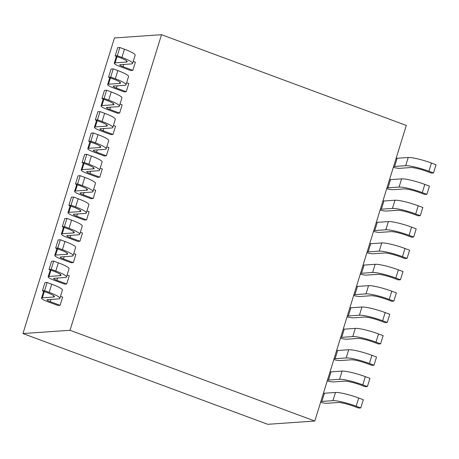 <?xml version="1.0" encoding="UTF-8"?>
<svg xmlns="http://www.w3.org/2000/svg" width="459" height="459" viewBox="0 0 459 459"><rect width="100%" height="100%" fill="white"/><g stroke="black" fill="none" stroke-linecap="round" stroke-linejoin="round"><path stroke-width="0.69" d="M314.799 421.035L267.729 424.305L22.95 333.555L114.452 37.965L161.522 34.695L406.301 125.445L314.799 421.035L70.02 330.285L161.522 34.695M22.95 333.555L70.02 330.285M77.399 184.742L75.46 191.007A11.418 1.664 17.2 0 0 74.582 191.351A11.418 1.664 17.2 0 0 81.186 195.029L91.02 198.672L93.171 198.523L95.707 190.324L93.567 189.533M70.784 206.097L68.844 212.368A11.418 1.664 17.2 0 0 67.972 212.712A11.418 1.664 17.2 0 0 74.576 216.384L84.404 220.033L86.556 219.884L89.092 211.685L86.958 210.893M64.174 227.457L62.235 233.729A11.418 1.664 17.2 0 0 61.363 234.073A11.418 1.664 17.2 0 0 67.961 237.745L77.795 241.394L79.946 241.245L82.482 233.046L80.342 232.248M57.559 248.818L55.619 255.089A11.418 1.664 17.2 0 0 54.747 255.433A11.418 1.664 17.2 0 0 61.351 259.106L71.179 262.755L73.331 262.605L75.873 254.406L73.733 253.609M50.949 270.179L49.01 276.45A11.418 1.664 17.2 0 0 48.138 276.794A11.418 1.664 17.2 0 0 54.736 280.466L64.57 284.115L66.721 283.96L69.257 275.761L67.117 274.97M44.339 291.54L42.394 297.811A11.418 1.664 17.2 0 0 41.522 298.155A11.418 1.664 17.2 0 0 48.126 301.827L57.954 305.47L60.106 305.321L62.648 297.122L60.508 296.33M117.068 56.577L115.129 62.849A11.418 1.664 17.2 0 0 114.257 63.193A11.418 1.664 17.2 0 0 120.86 66.865L130.689 70.508L132.84 70.359L135.382 62.16L133.242 61.368M110.458 77.938L108.519 84.209A11.418 1.664 17.2 0 0 107.647 84.554A11.418 1.664 17.2 0 0 114.245 88.226L124.079 91.869L126.231 91.72L128.767 83.521L126.627 82.729M103.849 99.299L101.904 105.57A11.418 1.664 17.2 0 0 101.032 105.909A11.418 1.664 17.2 0 0 107.635 109.586L117.464 113.23L119.615 113.08L122.157 104.882L120.017 104.09M97.233 120.66L95.294 126.925A11.418 1.664 17.2 0 0 94.422 127.269A11.418 1.664 17.2 0 0 101.02 130.947L110.854 134.59L113.006 134.441L115.542 126.242L113.402 125.45M90.624 142.02L88.679 148.286A11.418 1.664 17.2 0 0 87.807 148.63A11.418 1.664 17.2 0 0 94.411 152.308L104.239 155.951L106.39 155.802L108.932 147.603L106.792 146.811M84.008 163.381L82.069 169.646A11.418 1.664 17.2 0 0 81.197 169.991A11.418 1.664 17.2 0 0 87.801 173.668L97.629 177.312L99.781 177.163L102.317 168.964L100.182 168.172M363.098 265.015A5.709 0.832 -162.8 0 0 364.096 265.067L375.152 264.298A18.492 2.697 17.2 0 1 398.378 269.84L402.991 271.55L400.449 279.749L398.297 279.904L393.684 278.188A12.783 1.865 17.2 0 0 377.631 274.362L366.575 275.125A11.418 1.664 -162.8 0 1 360.263 274.166M360.556 273.214A5.709 0.832 -162.8 0 0 361.554 273.266L372.616 272.497A18.492 2.697 17.2 0 1 395.836 278.039L400.449 279.749M369.707 243.654A5.709 0.832 -162.8 0 0 370.706 243.706L381.768 242.943A18.492 2.697 17.2 0 1 404.987 248.48L409.6 250.195L407.064 258.394L404.913 258.543L400.3 256.828A12.783 1.865 17.2 0 0 384.24 253.001L373.184 253.764A11.418 1.664 -162.8 0 1 366.873 252.811M367.171 251.853A5.709 0.832 -162.8 0 0 368.17 251.905L379.226 251.142A18.492 2.697 17.2 0 1 402.451 256.679L407.064 258.394M376.323 222.294A5.709 0.832 -162.8 0 0 377.321 222.345L388.377 221.582A18.492 2.697 17.2 0 1 411.597 227.119L416.215 228.834L413.674 237.033L411.522 237.183L406.909 235.467A12.783 1.865 17.2 0 0 390.856 231.64L379.8 232.409A11.418 1.664 -162.8 0 1 373.488 231.451M373.781 230.493A5.709 0.832 -162.8 0 0 374.779 230.544L385.841 229.781A18.492 2.697 17.2 0 1 409.061 235.318L413.674 237.033M382.932 200.933A5.709 0.832 -162.8 0 0 383.931 200.99L394.987 200.222A18.492 2.697 17.2 0 1 418.212 205.764L422.825 207.474L420.289 215.673L418.138 215.822L413.525 214.112A12.783 1.865 17.2 0 0 397.465 210.279L386.409 211.048A11.418 1.664 -162.8 0 1 380.098 210.09M380.396 209.132A5.709 0.832 -162.8 0 0 381.395 209.189L392.451 208.42A18.492 2.697 17.2 0 1 415.67 213.963L420.289 215.673M389.548 179.572A5.709 0.832 -162.8 0 0 390.546 179.63L401.602 178.861A18.492 2.697 17.2 0 1 424.822 184.403L429.44 186.113L426.899 194.312L424.747 194.461L420.134 192.751A12.783 1.865 17.2 0 0 404.081 188.919L393.019 189.687A11.418 1.664 -162.8 0 1 386.713 188.729M387.006 187.771A5.709 0.832 -162.8 0 0 388.004 187.829L399.066 187.06A18.492 2.697 17.2 0 1 422.286 192.602L426.899 194.312M396.157 158.212A5.709 0.832 -162.8 0 0 397.155 158.269L408.212 157.5A18.492 2.697 17.2 0 1 431.437 163.043L436.05 164.752L433.514 172.951L431.362 173.1L426.744 171.391A12.783 1.865 17.2 0 0 410.69 167.558L399.634 168.327A11.418 1.664 -162.8 0 1 393.323 167.369M393.621 166.41A5.709 0.832 -162.8 0 0 394.62 166.468L405.676 165.699A18.492 2.697 17.2 0 1 428.895 171.241L433.514 172.951M320.887 401.373A5.709 0.832 -162.8 0 0 321.885 401.43L332.941 400.661A18.492 2.697 17.2 0 1 356.167 406.204L360.78 407.913L358.628 408.062L354.015 406.353A12.783 1.865 17.2 0 0 337.956 402.52L326.9 403.289A11.418 1.664 -162.8 0 1 320.589 402.331M323.423 393.174A5.709 0.832 -162.8 0 0 324.421 393.231L335.477 392.462A18.492 2.697 17.2 0 1 358.703 398.005L363.316 399.714L360.78 407.913M327.496 380.012A5.709 0.832 -162.8 0 0 328.495 380.069L339.557 379.3A18.492 2.697 17.2 0 1 362.776 384.843L367.389 386.553L365.238 386.702L360.625 384.992A12.783 1.865 17.2 0 0 344.571 381.159L333.509 381.928A11.418 1.664 -162.8 0 1 327.204 380.97M330.038 371.813A5.709 0.832 -162.8 0 0 331.037 371.87L342.093 371.101A18.492 2.697 17.2 0 1 365.312 376.644L369.931 378.354L367.389 386.553M334.112 358.651A5.709 0.832 -162.8 0 0 335.11 358.709L346.166 357.94A18.492 2.697 17.2 0 1 369.386 363.482L374.005 365.192L371.853 365.341L367.234 363.631A12.783 1.865 17.2 0 0 351.181 359.799L340.125 360.567A11.418 1.664 -162.8 0 1 333.813 359.609M336.648 350.452A5.709 0.832 -162.8 0 0 337.646 350.51L348.702 349.741A18.492 2.697 17.2 0 1 371.928 355.283L376.541 356.993L374.005 365.192M340.721 337.29A5.709 0.832 -162.8 0 0 341.72 337.348L352.776 336.579A18.492 2.697 17.2 0 1 376.001 342.121L380.614 343.831L378.463 343.98L373.85 342.271A12.783 1.865 17.2 0 0 357.796 338.438L346.734 339.207A11.418 1.664 -162.8 0 1 340.429 338.249M343.263 329.092A5.709 0.832 -162.8 0 0 344.256 329.149L355.318 328.38A18.492 2.697 17.2 0 1 378.537 333.923L383.156 335.632L380.614 343.831M347.337 315.93A5.709 0.832 -162.8 0 0 348.335 315.987L359.391 315.218A18.492 2.697 17.2 0 1 382.611 320.761L387.23 322.47L385.078 322.62L380.459 320.91A12.783 1.865 17.2 0 0 364.406 317.077L353.35 317.846A11.418 1.664 -162.8 0 1 347.038 316.888M349.873 307.731A5.709 0.832 -162.8 0 0 350.871 307.788L361.927 307.019A18.492 2.697 17.2 0 1 385.153 312.562L389.766 314.272L387.23 322.47M353.946 294.569A5.709 0.832 -162.8 0 0 354.945 294.626L366.001 293.858A18.492 2.697 17.2 0 1 389.226 299.4L393.839 301.11L391.688 301.259L387.075 299.549A12.783 1.865 17.2 0 0 371.021 295.722L359.959 296.485A11.418 1.664 -162.8 0 1 353.648 295.527M356.482 286.37A5.709 0.832 -162.8 0 0 357.481 286.427L368.543 285.659A18.492 2.697 17.2 0 1 391.762 291.201L396.375 292.911L393.839 301.11M86.785 154.322L84.634 154.471L82.098 162.67L84.249 162.52L86.785 154.322L91.398 156.031A18.492 2.697 -162.8 0 1 102.093 161.987L99.557 170.186A18.492 2.697 -162.8 0 0 88.862 164.23L84.249 162.52M82.069 169.646L93.125 168.883A12.783 1.865 -162.8 0 0 94.106 168.493A12.783 1.865 -162.8 0 0 86.711 164.379L82.098 162.67M99.781 177.163L89.947 173.519A5.709 0.832 17.2 0 1 86.648 171.677A5.709 0.832 17.2 0 1 87.084 171.505L98.146 170.742A18.492 2.697 -162.8 0 0 99.557 170.186M93.395 132.961L91.243 133.11L88.707 141.309L90.859 141.16L93.395 132.961L98.014 134.671A18.492 2.697 -162.8 0 1 108.708 140.626L106.167 148.825A18.492 2.697 -162.8 0 0 95.472 142.869L90.859 141.16M88.679 148.286L99.741 147.523A12.783 1.865 -162.8 0 0 100.716 147.132A12.783 1.865 -162.8 0 0 93.32 143.019L88.707 141.309M106.39 155.802L96.562 152.158A5.709 0.832 17.2 0 1 93.263 150.317A5.709 0.832 17.2 0 1 93.699 150.15L104.755 149.382A18.492 2.697 -162.8 0 0 106.167 148.825M100.01 111.6L97.859 111.749L95.323 119.948L97.469 119.799L100.01 111.6L104.623 113.31A18.492 2.697 -162.8 0 1 115.318 119.265L112.782 127.464A18.492 2.697 -162.8 0 0 102.087 121.509L97.469 119.799M95.294 126.925L106.35 126.162A12.783 1.865 -162.8 0 0 107.331 125.777A12.783 1.865 -162.8 0 0 99.936 121.658L95.323 119.948M113.006 134.441L103.172 130.798A5.709 0.832 17.2 0 1 99.873 128.962A5.709 0.832 17.2 0 1 100.309 128.79L111.365 128.021A18.492 2.697 -162.8 0 0 112.782 127.464M106.62 90.239L104.468 90.389L101.932 98.587L104.084 98.438L106.62 90.239L111.239 91.949A18.492 2.697 -162.8 0 1 121.933 97.905L119.392 106.104A18.492 2.697 -162.8 0 0 108.697 100.148L104.084 98.438M101.904 105.57L112.966 104.801A12.783 1.865 -162.8 0 0 113.941 104.417A12.783 1.865 -162.8 0 0 106.545 100.297L101.932 98.587M119.615 113.08L109.787 109.437A5.709 0.832 17.2 0 1 106.482 107.601A5.709 0.832 17.2 0 1 106.924 107.429L117.98 106.66A18.492 2.697 -162.8 0 0 119.392 106.104M113.235 68.879L111.084 69.028L108.542 77.227L110.694 77.078L113.235 68.879L117.848 70.588A18.492 2.697 -162.8 0 1 128.543 76.544L126.007 84.743A18.492 2.697 -162.8 0 0 115.312 78.787L110.694 77.078M108.519 84.209L119.575 83.44A12.783 1.865 -162.8 0 0 120.551 83.056A12.783 1.865 -162.8 0 0 113.161 78.937L108.542 77.227M126.231 91.72L116.397 88.076A5.709 0.832 17.2 0 1 113.098 86.24A5.709 0.832 17.2 0 1 113.534 86.068L124.59 85.299A18.492 2.697 -162.8 0 0 126.007 84.743M119.845 47.518L117.693 47.667L115.157 55.866L117.309 55.717L119.845 47.518L124.458 49.233A18.492 2.697 -162.8 0 1 135.153 55.183L132.617 63.382A18.492 2.697 -162.8 0 0 121.922 57.432L117.309 55.717M115.129 62.849L126.185 62.08A12.783 1.865 -162.8 0 0 127.166 61.695A12.783 1.865 -162.8 0 0 119.77 57.582L115.157 55.866M132.84 70.359L123.012 66.716A5.709 0.832 17.2 0 1 119.707 64.88A5.709 0.832 17.2 0 1 120.143 64.708L131.205 63.939A18.492 2.697 -162.8 0 0 132.617 63.382M42.423 290.834L44.575 290.679L47.111 282.48L44.959 282.635L42.423 290.834L47.036 292.544A12.783 1.865 -162.8 0 1 54.432 296.657A12.783 1.865 -162.8 0 1 53.456 297.042L42.394 297.811M60.106 305.321L50.278 301.678A5.709 0.832 17.2 0 1 46.979 299.842A5.709 0.832 17.2 0 1 47.415 299.67L58.471 298.901A18.492 2.697 -162.8 0 0 59.882 298.344A18.492 2.697 -162.8 0 0 49.188 292.394L44.575 290.679M59.882 298.344L62.424 290.145A18.492 2.697 -162.8 0 0 51.729 284.196L47.111 282.48M49.033 269.473L51.184 269.324L53.726 261.125L51.574 261.274L49.033 269.473L53.651 271.183A12.783 1.865 -162.8 0 1 61.041 275.297A12.783 1.865 -162.8 0 1 60.066 275.681L49.01 276.45M66.721 283.96L56.887 280.317A5.709 0.832 17.2 0 1 53.588 278.481A5.709 0.832 17.2 0 1 54.024 278.309L65.08 277.54A18.492 2.697 -162.8 0 0 66.498 276.984A18.492 2.697 -162.8 0 0 55.803 271.034L51.184 269.324M66.498 276.984L69.034 268.785A18.492 2.697 -162.8 0 0 58.339 262.835L53.726 261.125M55.648 248.112L57.8 247.963L60.336 239.764L58.184 239.914L55.648 248.112L60.261 249.822A12.783 1.865 -162.8 0 1 67.657 253.936A12.783 1.865 -162.8 0 1 66.681 254.32L55.619 255.089M73.331 262.605L63.503 258.956A5.709 0.832 17.2 0 1 60.198 257.12A5.709 0.832 17.2 0 1 60.634 256.948L71.696 256.179A18.492 2.697 -162.8 0 0 73.107 255.623A18.492 2.697 -162.8 0 0 62.413 249.673L57.8 247.963M73.107 255.623L75.649 247.424A18.492 2.697 -162.8 0 0 64.954 241.474L60.336 239.764M62.258 226.752L64.409 226.603L66.951 218.404L64.799 218.553L62.258 226.752L66.876 228.462A12.783 1.865 -162.8 0 1 74.266 232.575A12.783 1.865 -162.8 0 1 73.291 232.96L62.235 233.729M79.946 241.245L70.112 237.596A5.709 0.832 17.2 0 1 66.813 235.76A5.709 0.832 17.2 0 1 67.249 235.587L78.305 234.819A18.492 2.697 -162.8 0 0 79.723 234.262A18.492 2.697 -162.8 0 0 69.028 228.312L64.409 226.603M79.723 234.262L82.259 226.063A18.492 2.697 -162.8 0 0 71.564 220.113L66.951 218.404M68.873 205.391L71.025 205.242L73.56 197.043L71.409 197.192L68.873 205.391L73.486 207.101A12.783 1.865 -162.8 0 1 80.882 211.215A12.783 1.865 -162.8 0 1 79.9 211.599L68.844 212.368M86.556 219.884L76.728 216.235A5.709 0.832 17.2 0 1 73.423 214.399A5.709 0.832 17.2 0 1 73.859 214.227L84.921 213.458A18.492 2.697 -162.8 0 0 86.332 212.901A18.492 2.697 -162.8 0 0 75.637 206.952L71.025 205.242M86.332 212.901L88.868 204.703A18.492 2.697 -162.8 0 0 78.173 198.753L73.56 197.043M75.483 184.03L77.634 183.881L80.176 175.682L78.024 175.831L75.483 184.03L80.096 185.74A12.783 1.865 -162.8 0 1 87.491 189.854A12.783 1.865 -162.8 0 1 86.516 190.238L75.46 191.007M93.171 198.523L83.337 194.88A5.709 0.832 17.2 0 1 80.038 193.038A5.709 0.832 17.2 0 1 80.474 192.866L91.53 192.103A18.492 2.697 -162.8 0 0 92.947 191.541A18.492 2.697 -162.8 0 0 82.247 185.591L77.634 183.881M92.947 191.541L95.483 183.342A18.492 2.697 -162.8 0 0 84.789 177.392L80.176 175.682M398.378 269.84L395.836 278.039M375.152 264.298L372.616 272.497M364.096 265.067L361.554 273.266M404.987 248.48L402.451 256.679M381.768 242.943L379.226 251.142M370.706 243.706L368.17 251.905M411.597 227.119L409.061 235.318M388.377 221.582L385.841 229.781M377.321 222.345L374.779 230.544M418.212 205.764L415.67 213.963M394.987 200.222L392.451 208.42M383.931 200.99L381.395 209.189M424.822 184.403L422.286 192.602M401.602 178.861L399.066 187.06M390.546 179.63L388.004 187.829M431.437 163.043L428.895 171.241M408.212 157.5L405.676 165.699M397.155 158.269L394.62 166.468M358.703 398.005L356.167 406.204M335.477 392.462L332.941 400.661M324.421 393.231L321.885 401.43M365.312 376.644L362.776 384.843M342.093 371.101L339.557 379.3M331.037 371.87L328.495 380.069M371.928 355.283L369.386 363.482M348.702 349.741L346.166 357.94M337.646 350.51L335.11 358.709M378.537 333.923L376.001 342.121M355.318 328.38L352.776 336.579M344.256 329.149L341.72 337.348M385.153 312.562L382.611 320.761M361.927 307.019L359.391 315.218M350.871 307.788L348.335 315.987M391.762 291.201L389.226 299.4M368.543 285.659L366.001 293.858M357.481 286.427L354.945 294.626M88.862 164.23L91.398 156.031M93.516 167.627L93.125 168.883M89.947 173.519L90.647 171.259M95.472 142.869L98.014 134.671M100.125 146.266L99.741 147.523M96.562 152.158L97.262 149.898M102.087 121.509L104.623 113.31M106.74 124.905L106.35 126.162M103.172 130.798L103.872 128.537M108.697 100.148L111.239 91.949M113.35 103.545L112.966 104.801M109.787 109.437L110.487 107.182M115.312 78.787L117.848 70.588M119.965 82.184L119.575 83.44M116.397 88.076L117.097 85.822M121.922 57.432L124.458 49.233M126.575 60.823L126.185 62.08M123.012 66.716L123.706 64.461M49.188 292.394L51.729 284.196M53.841 295.785L53.456 297.042M50.278 301.678L50.978 299.423M55.803 271.034L58.339 262.835M60.456 274.425L60.066 275.681M56.887 280.317L57.587 278.062M62.413 249.673L64.954 241.474M67.066 253.064L66.681 254.32M63.503 258.956L64.197 256.701M69.028 228.312L71.564 220.113M73.681 231.709L73.291 232.96M70.112 237.596L70.812 235.341M75.637 206.952L78.173 198.753M80.291 210.348L79.9 211.599M76.728 216.235L77.422 213.98M82.247 185.591L84.789 177.392M86.906 188.988L86.516 190.238M83.337 194.88L84.037 192.619M81.197 169.991L83.32 163.123M87.807 148.63L89.935 141.762M94.422 127.269L96.545 120.401M101.032 105.909L103.16 99.041M107.647 84.554L109.77 77.686M114.257 63.193L116.385 56.325M41.522 298.155L43.651 291.287M48.138 276.794L50.26 269.926M54.747 255.433L56.876 248.566M61.363 234.073L63.485 227.205M67.972 212.712L70.101 205.844M74.582 191.351L76.71 184.484"/></g></svg>
